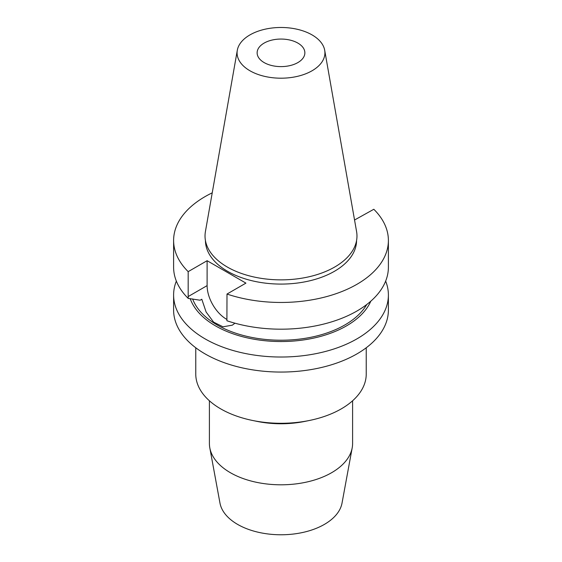<?xml version="1.0" encoding="UTF-8"?>
<svg xmlns="http://www.w3.org/2000/svg" width="562" height="562" viewBox="0 0 562 562"><rect width="100%" height="100%" fill="white"/><g stroke="black" fill="none" stroke-linecap="round" stroke-linejoin="round"><path stroke-width="0.84" d="M388.391 295.022A107.391 62.003 0 0 1 356.94 338.865A107.391 62.003 180 0 1 239.904 352.304A107.391 62.003 180 0 1 173.609 295.022L173.609 310.055A107.391 62.003 180 0 0 239.904 367.337A107.391 62.003 180 0 0 356.94 353.898A107.391 62.003 0 0 0 388.391 310.055L388.391 295.022A107.391 62.003 0 0 0 385.651 281.098M173.609 295.022A107.391 62.003 180 0 1 176.349 281.098M370.794 301.197A92.632 53.481 0 0 1 346.501 325.876A92.632 53.481 180 0 1 254.221 339.258A92.632 53.481 180 0 1 190.195 298.619M192.64 298.935A90.349 52.161 180 0 0 255.359 338.078A90.349 52.161 180 0 0 344.885 324.941A90.349 52.161 0 0 0 366.726 304.527M388.391 240.459L388.391 267.182A107.391 62.003 180 0 1 334.502 320.944A107.391 62.003 180 0 1 226.907 320.747L226.992 294.052A107.391 62.003 0 0 0 334.538 294.207A107.391 62.003 0 0 0 388.391 240.459A107.391 62.003 0 0 0 373.821 209.275L354.545 220.009M234.951 323.199L232.331 325.166L222.995 326.81L213.602 322.124L206.128 312.036L201.8 299.244L200.121 300.213L188.221 298.415A107.391 62.003 180 0 1 173.609 267.182L173.609 240.459A107.391 62.003 0 0 0 188.179 271.643L188.179 296.553L207.111 285.622L207.111 260.712L245.924 283.122L226.992 294.052M188.221 298.415L188.179 296.553M212.232 192.836A107.391 62.003 0 0 0 173.609 240.459M226.985 319.497A27.447 15.848 60 0 1 207.111 285.622M188.179 271.643L207.111 260.712M205.439 240.55A75.561 43.625 180 0 0 252.162 280.782A75.561 43.625 180 0 0 334.425 271.305A75.561 43.625 0 0 0 356.561 240.55M334.72 267.02A75.968 43.857 0 0 0 356.582 231.572L324.695 50.278A43.92 25.36 0 0 0 295.731 28.95A43.92 25.36 0 0 0 249.942 34.907A43.92 25.36 180 0 0 237.305 50.278L205.418 231.572A75.968 43.857 180 0 0 248.418 275.626A75.968 43.857 180 0 0 334.72 267.02M324.695 50.278A43.92 25.36 0 0 1 312.058 70.77A43.92 25.36 180 0 1 262.159 75.744A43.92 25.36 180 0 1 237.305 50.278M297.874 62.579A23.864 13.776 180 0 1 271.868 65.564A23.864 13.776 180 0 1 257.136 52.835A23.864 13.776 180 0 1 264.126 43.091A23.864 13.776 180 0 1 290.132 40.106A23.864 13.776 180 0 1 304.864 52.835A23.864 13.776 180 0 1 297.874 62.579M209.802 447.837A71.599 41.335 180 0 0 257.143 482.442A71.599 41.335 180 0 0 331.629 472.698A71.599 41.335 0 0 0 352.198 447.837L342.026 503.088A61.37 35.427 0 0 1 324.393 524.395A61.37 35.427 180 0 1 260.55 532.748A61.37 35.427 180 0 1 219.974 503.088L209.802 447.837A71.599 41.335 180 0 1 209.401 443.467L209.401 400.776M352.198 447.837A71.599 41.335 0 0 0 352.599 443.467L352.599 400.776M366.234 347.773L366.234 374.081A85.234 49.21 0 0 1 341.267 408.876A85.234 49.21 180 0 1 309.416 420.474L304.871 421.402A71.599 41.335 180 0 1 257.129 421.402L252.584 420.474A85.234 49.21 180 0 1 195.766 374.081L195.766 347.773M309.416 420.474A85.234 49.21 180 0 1 252.584 420.474"/></g></svg>
